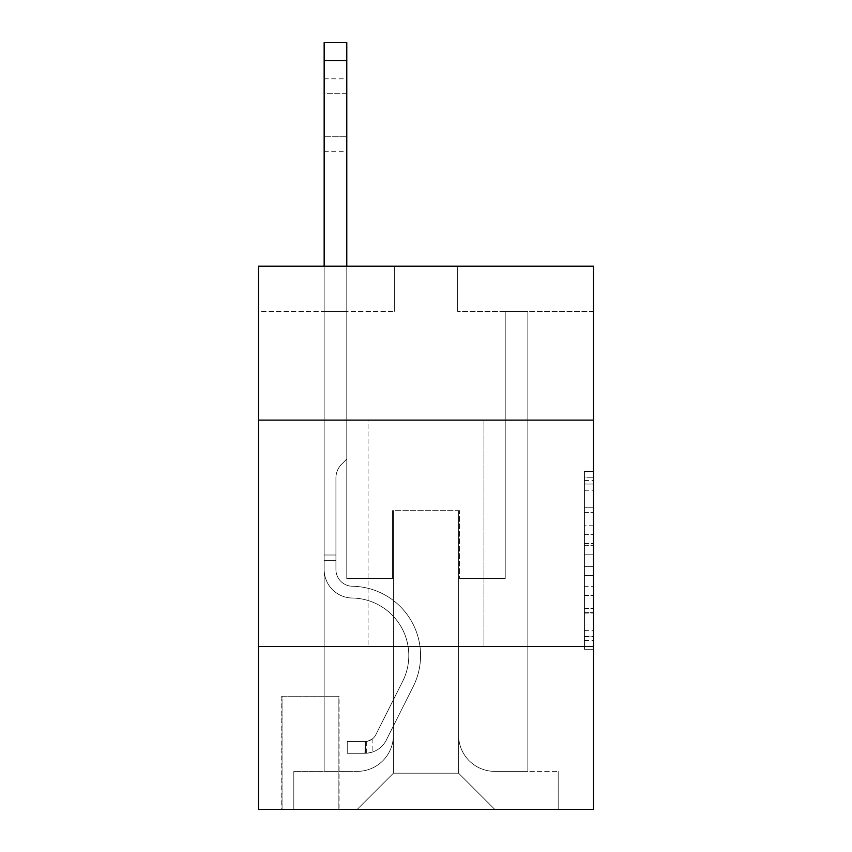 <?xml version="1.0" encoding="UTF-8"?>
<svg xmlns="http://www.w3.org/2000/svg" width="852" height="852" viewBox="0 0 852 852"><rect width="100%" height="100%" fill="white"/><g stroke="black" fill="none" stroke-linecap="round" stroke-linejoin="round"><path stroke-width="0.64" stroke-dasharray="4.26 3.19" d="M584.429 525.78L584.429 554.215L593.482 554.215L593.482 640.416L593.482 480.464L593.482 554.215L584.429 554.215L584.429 477.802L584.429 649.299L584.429 471.571L584.429 636.859L593.482 636.859L584.429 636.859L593.482 636.859L584.429 636.859L584.429 608.424L584.429 649.299L593.482 649.299L593.482 471.571L593.482 636.412L593.482 566.655L584.429 566.655L593.482 566.655L593.482 608.424L593.482 484.021L584.429 484.021L593.482 484.021L593.482 649.299L593.482 480.464L593.482 649.299L584.429 649.299L584.429 471.571L593.482 471.571L593.482 480.464L593.482 471.571L593.482 480.464L593.482 471.571L593.482 477.802L593.482 471.571L584.429 471.571L584.429 484.021L593.482 484.021L584.429 484.021L584.429 525.78L593.482 525.78M483.936 420.111L483.936 646.444L368.064 646.444L483.936 646.444L368.064 646.444L483.936 646.444L483.936 420.111L368.064 420.111L368.064 646.444L368.064 420.111L483.936 420.111M339.085 696.233L281.149 696.233L339.085 696.233L339.085 809.4L281.149 809.4L339.085 809.4M281.149 696.233L281.149 809.4M593.482 543.555L593.482 534.673L593.482 543.555L584.429 543.555L584.429 507.792L584.429 613.089L584.429 586.655L593.482 586.655L584.429 586.655L584.429 649.299L593.482 649.299L584.429 649.299L593.482 649.299L584.429 649.299L584.429 471.571L593.482 471.571L584.429 471.571L593.482 471.571L584.429 471.571L584.429 543.555L593.482 543.555M593.482 646.444L593.482 809.4L258.518 809.4L258.518 646.444L593.482 646.444L593.482 266.207L457.684 266.207L593.482 266.207L593.482 311.481L593.482 266.207L258.518 266.207L394.316 266.207L258.518 266.207L258.518 311.481L394.316 311.481L258.518 311.481L258.518 266.207L258.518 420.111L593.482 420.111L258.518 420.111L258.518 646.444L593.482 646.444L258.518 646.444M324.154 311.481L324.154 771.379L357.201 771.379A36.21 36.21 0 0 0 393.411 735.169L393.411 510.646L393.411 773.19L393.411 510.646L393.411 773.19L393.411 510.646L458.589 510.646L458.589 735.169A36.21 36.21 0 0 0 494.799 771.379L527.846 771.379L527.846 311.481L527.846 771.379L527.846 311.481L527.846 771.379L527.846 311.481L527.846 771.379L527.846 311.481L527.846 771.379L527.846 311.481L527.846 771.379L527.846 311.481L527.846 771.379L527.846 311.481L527.846 771.379L527.846 311.481L527.846 771.379L527.846 311.481L527.846 771.379L527.846 311.481L527.846 771.379L527.846 311.481L527.846 771.379L527.846 311.481L527.846 771.379L527.846 311.481L527.846 771.379L527.846 311.481L527.846 771.379L527.846 311.481L527.846 771.379L527.846 311.481L527.846 771.379L558.177 771.379L494.799 771.379L527.846 771.379L494.799 771.379L527.846 771.379L494.799 771.379L527.846 771.379L494.799 771.379L527.846 771.379L494.799 771.379L527.846 771.379L494.799 771.379L527.846 771.379L494.799 771.379L527.846 771.379L494.799 771.379L527.846 771.379L494.799 771.379L527.846 771.379L494.799 771.379L527.846 771.379L494.799 771.379L527.846 771.379L494.799 771.379L527.846 771.379L494.799 771.379L527.846 771.379L494.799 771.379L527.846 771.379L494.799 771.379L527.846 771.379L527.846 311.481L505.215 311.481L527.846 311.481L505.215 311.481L527.846 311.481L505.215 311.481L527.846 311.481L505.215 311.481L527.846 311.481L505.215 311.481L527.846 311.481L505.215 311.481L527.846 311.481L505.215 311.481L527.846 311.481L505.215 311.481L527.846 311.481L505.215 311.481L527.846 311.481L505.215 311.481L527.846 311.481L505.215 311.481L527.846 311.481L505.215 311.481L527.846 311.481L505.215 311.481L527.846 311.481L505.215 311.481L527.846 311.481L505.215 311.481L527.846 311.481L505.215 311.481L527.846 311.481L505.215 311.481L527.846 311.481L527.846 771.379L494.799 771.379A36.21 36.21 0 0 1 458.589 735.169A36.21 36.21 0 0 0 494.799 771.379A36.21 36.21 0 0 1 458.589 735.169A36.21 36.21 0 0 0 494.799 771.379A36.21 36.21 0 0 1 458.589 735.169A36.21 36.21 0 0 0 494.799 771.379A36.21 36.21 0 0 1 458.589 735.169A36.21 36.21 0 0 0 494.799 771.379A36.21 36.21 0 0 1 458.589 735.169A36.21 36.21 0 0 0 494.799 771.379A36.21 36.21 0 0 1 458.589 735.169A36.21 36.21 0 0 0 494.799 771.379A36.21 36.21 0 0 1 458.589 735.169A36.21 36.21 0 0 0 494.799 771.379A36.21 36.21 0 0 1 458.589 735.169A36.21 36.21 0 0 0 494.799 771.379A36.21 36.21 0 0 1 458.589 735.169A36.21 36.21 0 0 0 494.799 771.379A36.21 36.21 0 0 1 458.589 735.169A36.21 36.21 0 0 0 494.799 771.379A36.21 36.21 0 0 1 458.589 735.169A36.21 36.21 0 0 0 494.799 771.379A36.21 36.21 0 0 1 458.589 735.169A36.21 36.21 0 0 0 494.799 771.379A36.21 36.21 0 0 1 458.589 735.169A36.21 36.21 0 0 0 494.799 771.379A36.21 36.21 0 0 1 458.589 735.169A36.21 36.21 0 0 0 494.799 771.379A36.21 36.21 0 0 1 458.589 735.169A36.21 36.21 0 0 0 494.799 771.379A36.21 36.21 0 0 1 458.589 735.169L458.589 510.646L458.589 773.19L393.411 773.19L458.589 773.19L494.799 809.4L558.177 809.4L357.201 809.4L494.799 809.4L458.589 773.19L494.799 809.4L458.589 773.19L458.589 510.646L458.589 773.19L458.589 510.646L392.506 510.646L392.506 578.54L346.785 578.54L346.785 311.481L324.154 311.481L324.154 771.379L357.201 771.379A36.21 36.21 0 0 0 393.411 735.169L393.411 510.646L392.506 510.646L392.506 578.54L346.785 578.54L346.785 311.481L324.154 311.481L324.154 771.379L357.201 771.379L293.823 771.379L357.201 771.379L324.154 771.379L324.154 311.481L324.154 771.379L324.154 311.481L324.154 771.379L324.154 311.481L324.154 771.379L324.154 311.481L324.154 771.379L324.154 311.481L324.154 771.379L324.154 311.481L324.154 771.379L324.154 311.481L324.154 771.379L324.154 311.481L324.154 771.379L324.154 311.481L324.154 771.379L324.154 311.481L324.154 771.379L324.154 311.481L324.154 771.379L324.154 311.481L324.154 771.379L324.154 311.481L324.154 771.379L324.154 311.481L324.154 771.379L324.154 311.481L346.785 311.481L324.154 311.481L346.785 311.481L324.154 311.481L346.785 311.481L324.154 311.481L346.785 311.481L324.154 311.481L346.785 311.481L324.154 311.481L346.785 311.481L324.154 311.481L346.785 311.481L324.154 311.481L346.785 311.481L324.154 311.481L346.785 311.481L324.154 311.481L346.785 311.481L324.154 311.481L346.785 311.481L324.154 311.481L346.785 311.481L324.154 311.481L346.785 311.481L324.154 311.481L346.785 311.481L324.154 311.481L346.785 311.481L324.154 311.481L346.785 311.481L324.154 311.481L324.154 771.379L324.154 311.481M393.411 735.169L393.411 510.646L392.506 510.646L392.506 578.54L346.785 578.54L346.785 311.481L346.785 578.54L346.785 311.481L346.785 578.54L346.785 311.481L346.785 578.54L346.785 311.481L346.785 578.54L346.785 311.481L346.785 578.54L346.785 311.481L346.785 578.54L346.785 311.481L346.785 578.54L346.785 311.481L346.785 578.54L346.785 311.481L346.785 578.54L346.785 311.481L346.785 578.54L346.785 311.481L346.785 578.54L346.785 311.481L346.785 578.54L346.785 311.481L346.785 578.54L346.785 311.481L346.785 578.54L346.785 311.481L346.785 578.54L346.785 311.481L346.785 578.54L392.506 578.54L346.785 578.54L392.506 578.54L346.785 578.54L392.506 578.54L346.785 578.54L392.506 578.54L346.785 578.54L392.506 578.54L346.785 578.54L392.506 578.54L346.785 578.54L392.506 578.54L346.785 578.54L392.506 578.54L346.785 578.54L392.506 578.54L346.785 578.54L392.506 578.54L346.785 578.54L392.506 578.54L346.785 578.54L392.506 578.54L346.785 578.54L392.506 578.54L346.785 578.54L392.506 578.54L346.785 578.54L392.506 578.54L346.785 578.54L392.506 578.54L392.506 510.646L392.506 578.54L392.506 510.646L392.506 578.54L392.506 510.646L392.506 578.54L392.506 510.646L392.506 578.54L392.506 510.646L392.506 578.54L392.506 510.646L392.506 578.54L392.506 510.646L392.506 578.54L392.506 510.646L392.506 578.54L392.506 510.646L392.506 578.54L392.506 510.646L392.506 578.54L392.506 510.646L392.506 578.54L392.506 510.646L392.506 578.54L392.506 510.646L392.506 578.54L392.506 510.646L392.506 578.54L392.506 510.646L392.506 578.54L392.506 510.646L393.411 510.646L392.506 510.646L393.411 510.646L392.506 510.646L393.411 510.646L392.506 510.646L393.411 510.646L392.506 510.646L393.411 510.646L392.506 510.646L393.411 510.646L392.506 510.646L393.411 510.646L392.506 510.646L393.411 510.646L392.506 510.646L393.411 510.646L392.506 510.646L393.411 510.646L392.506 510.646L393.411 510.646L392.506 510.646L393.411 510.646L392.506 510.646L393.411 510.646L392.506 510.646L393.411 510.646L392.506 510.646L393.411 510.646L392.506 510.646L393.411 510.646L393.411 735.169A36.21 36.21 0 0 1 357.201 771.379A36.21 36.21 0 0 0 393.411 735.169A36.21 36.21 0 0 1 357.201 771.379A36.21 36.21 0 0 0 393.411 735.169A36.21 36.21 0 0 1 357.201 771.379A36.21 36.21 0 0 0 393.411 735.169A36.21 36.21 0 0 1 357.201 771.379A36.21 36.21 0 0 0 393.411 735.169A36.21 36.21 0 0 1 357.201 771.379A36.21 36.21 0 0 0 393.411 735.169A36.21 36.21 0 0 1 357.201 771.379A36.21 36.21 0 0 0 393.411 735.169A36.21 36.21 0 0 1 357.201 771.379A36.21 36.21 0 0 0 393.411 735.169A36.21 36.21 0 0 1 357.201 771.379A36.21 36.21 0 0 0 393.411 735.169A36.21 36.21 0 0 1 357.201 771.379A36.21 36.21 0 0 0 393.411 735.169A36.21 36.21 0 0 1 357.201 771.379A36.21 36.21 0 0 0 393.411 735.169A36.21 36.21 0 0 1 357.201 771.379A36.21 36.21 0 0 0 393.411 735.169A36.21 36.21 0 0 1 357.201 771.379A36.21 36.21 0 0 0 393.411 735.169A36.21 36.21 0 0 1 357.201 771.379A36.21 36.21 0 0 0 393.411 735.169A36.21 36.21 0 0 1 357.201 771.379A36.21 36.21 0 0 0 393.411 735.169A36.21 36.21 0 0 1 357.201 771.379A36.21 36.21 0 0 0 393.411 735.169M593.482 311.481L457.684 311.481L593.482 311.481M282.055 809.4L338.18 809.4L282.055 809.4L282.055 696.233L338.18 696.233L338.18 809.4L338.18 696.233L282.055 696.233L282.055 809.4M293.823 809.4L357.201 809.4L393.411 773.19L357.201 809.4L393.411 773.19L357.201 809.4L293.823 809.4L293.823 771.379L293.823 809.4M459.494 510.646L458.589 510.646L459.494 510.646L458.589 510.646L459.494 510.646L458.589 510.646L459.494 510.646L458.589 510.646L459.494 510.646L458.589 510.646L459.494 510.646L458.589 510.646L459.494 510.646L458.589 510.646L459.494 510.646L458.589 510.646L459.494 510.646L458.589 510.646L459.494 510.646L458.589 510.646L459.494 510.646L458.589 510.646L459.494 510.646L458.589 510.646L459.494 510.646L458.589 510.646L459.494 510.646L458.589 510.646L459.494 510.646L458.589 510.646L459.494 510.646L458.589 510.646L459.494 510.646L458.589 510.646L459.494 510.646L459.494 578.54L459.494 510.646M457.684 311.481L457.684 266.207L457.684 311.481M394.316 311.481L394.316 266.207L394.316 311.481M558.177 771.379L558.177 809.4L558.177 771.379M505.215 311.481L505.215 578.54L459.494 578.54L505.215 578.54L459.494 578.54L505.215 578.54L459.494 578.54L505.215 578.54L459.494 578.54L505.215 578.54L459.494 578.54L505.215 578.54L459.494 578.54L505.215 578.54L459.494 578.54L505.215 578.54L459.494 578.54L505.215 578.54L459.494 578.54L505.215 578.54L459.494 578.54L505.215 578.54L459.494 578.54L505.215 578.54L459.494 578.54L505.215 578.54L459.494 578.54L505.215 578.54L459.494 578.54L505.215 578.54L459.494 578.54L505.215 578.54L459.494 578.54L505.215 578.54L459.494 578.54L505.215 578.54L505.215 311.481M593.482 420.111L258.518 420.111M584.429 554.215L593.482 554.215L584.429 554.215M584.429 477.802L584.429 471.571L584.429 477.802L593.482 477.802L584.429 477.802M584.429 612.641L584.429 575.547L584.429 612.641L593.482 612.641L584.429 612.641M584.429 575.547L584.429 566.655L593.482 566.655L584.429 566.655L584.429 575.547L593.482 575.547L584.429 575.547M584.429 507.792L584.429 484.021L584.429 507.792L593.482 507.792L584.429 507.792M584.429 471.571L593.482 471.571L584.429 471.571L584.429 480.464L584.429 471.571L593.482 471.571M584.429 649.299L593.482 649.299L584.429 649.299L584.429 640.416L584.429 649.299M324.154 266.207L324.154 569.519A28.521 28.521 0 0 0 352.217 598.029A28.521 28.521 0 0 1 324.154 569.519A28.521 28.521 0 0 0 352.217 598.029A28.521 28.521 0 0 1 324.154 569.519A28.521 28.521 0 0 0 352.217 598.029A28.521 28.521 0 0 1 324.154 569.519A28.521 28.521 0 0 0 352.217 598.029A28.521 28.521 0 0 1 324.154 569.519A28.521 28.521 0 0 0 352.217 598.029A28.521 28.521 0 0 1 324.154 569.519A28.521 28.521 0 0 0 352.217 598.029A28.521 28.521 0 0 1 324.154 569.519A28.521 28.521 0 0 0 352.217 598.029A28.521 28.521 0 0 1 324.154 569.519A28.521 28.521 0 0 0 352.217 598.029A28.521 28.521 0 0 1 324.154 569.519A28.521 28.521 0 0 0 352.217 598.029A28.521 28.521 0 0 1 324.154 569.519A28.521 28.521 0 0 0 352.217 598.029A28.521 28.521 0 0 1 324.154 569.519A28.521 28.521 0 0 0 352.217 598.029A28.521 28.521 0 0 1 324.154 569.519A28.521 28.521 0 0 0 352.217 598.029A28.521 28.521 0 0 1 324.154 569.519A28.521 28.521 0 0 0 352.217 598.029A28.521 28.521 0 0 1 324.154 569.519A28.521 28.521 0 0 0 352.217 598.029A28.521 28.521 0 0 1 324.154 569.519A28.521 28.521 0 0 0 352.217 598.029A28.521 28.521 0 0 1 324.154 569.519A28.521 28.521 0 0 0 352.217 598.029A28.521 28.521 0 0 1 324.154 569.519A28.521 28.521 0 0 0 352.217 598.029A28.521 28.521 0 0 1 324.154 569.519A28.521 28.521 0 0 0 352.217 598.029A57.489 57.489 0 0 1 402.676 681.323A57.489 57.489 0 0 0 352.217 598.029A57.489 57.489 0 0 1 402.676 681.323A57.489 57.489 0 0 0 352.217 598.029A57.489 57.489 0 0 1 402.676 681.323A57.489 57.489 0 0 0 352.217 598.029A57.489 57.489 0 0 1 402.676 681.323A57.489 57.489 0 0 0 352.217 598.029A57.489 57.489 0 0 1 402.676 681.323A57.489 57.489 0 0 0 352.217 598.029A57.489 57.489 0 0 1 402.676 681.323A57.489 57.489 0 0 0 352.217 598.029A57.489 57.489 0 0 1 402.676 681.323A57.489 57.489 0 0 0 352.217 598.029A57.489 57.489 0 0 1 402.676 681.323A57.489 57.489 0 0 0 352.217 598.029A57.489 57.489 0 0 1 402.676 681.323A57.489 57.489 0 0 0 352.217 598.029A57.489 57.489 0 0 1 402.676 681.323A57.489 57.489 0 0 0 352.217 598.029A57.489 57.489 0 0 1 402.676 681.323A57.489 57.489 0 0 0 352.217 598.029A57.489 57.489 0 0 1 402.676 681.323A57.489 57.489 0 0 0 352.217 598.029A57.489 57.489 0 0 1 402.676 681.323A57.489 57.489 0 0 0 352.217 598.029A57.489 57.489 0 0 1 402.676 681.323A57.489 57.489 0 0 0 352.217 598.029A57.489 57.489 0 0 1 402.676 681.323A57.489 57.489 0 0 0 352.217 598.029A57.489 57.489 0 0 1 402.676 681.323A57.489 57.489 0 0 0 352.217 598.029A57.489 57.489 0 0 1 402.676 681.323A57.489 57.489 0 0 0 352.217 598.029A57.489 57.489 0 0 1 402.676 681.323L375.807 734.765L402.676 681.323A57.489 57.489 0 0 0 352.217 598.029A57.489 57.489 0 0 1 402.676 681.323L375.807 734.765L402.676 681.323A57.489 57.489 0 0 0 352.217 598.029A57.489 57.489 0 0 1 402.676 681.323L375.807 734.765L402.676 681.323A57.489 57.489 0 0 0 352.217 598.029A57.489 57.489 0 0 1 402.676 681.323L375.807 734.765L402.676 681.323A57.489 57.489 0 0 0 352.217 598.029A57.489 57.489 0 0 1 402.676 681.323L375.807 734.765L402.676 681.323A57.489 57.489 0 0 0 352.217 598.029A57.489 57.489 0 0 1 402.676 681.323L375.807 734.765L402.676 681.323A57.489 57.489 0 0 0 352.217 598.029A57.489 57.489 0 0 1 402.676 681.323L375.807 734.765L402.676 681.323A57.489 57.489 0 0 0 352.217 598.029A57.489 57.489 0 0 1 402.676 681.323L375.807 734.765L402.676 681.323A57.489 57.489 0 0 0 352.217 598.029A57.489 57.489 0 0 1 402.676 681.323L375.807 734.765L402.676 681.323A57.489 57.489 0 0 0 352.217 598.029A57.489 57.489 0 0 1 402.676 681.323L375.807 734.765L402.676 681.323A57.489 57.489 0 0 0 352.217 598.029A57.489 57.489 0 0 1 402.676 681.323L375.807 734.765A12.226 12.226 0 0 1 372.132 739.121C365.274 742.273 365.274 742.273 372.132 739.121C365.274 742.273 365.274 742.273 372.132 739.121A12.226 12.226 0 0 0 375.807 734.765L402.676 681.323A57.489 57.489 0 0 0 352.217 598.029A57.489 57.489 0 0 1 402.676 681.323L375.807 734.765A12.226 12.226 0 0 1 365.348 741.496A12.226 12.226 0 0 0 375.807 734.765A12.226 12.226 0 0 1 372.132 739.121C365.274 742.273 365.274 742.273 372.132 739.121C365.274 742.273 365.274 742.273 372.132 739.121A12.226 12.226 0 0 0 375.807 734.765L402.676 681.323L375.807 734.765A12.226 12.226 0 0 1 365.348 741.496A12.226 12.226 0 0 0 375.807 734.765A12.226 12.226 0 0 1 372.132 739.121C365.274 742.273 365.274 742.273 372.132 739.121C365.274 742.273 365.274 742.273 372.132 739.121A12.226 12.226 0 0 0 375.807 734.765L402.676 681.323L375.807 734.765A12.226 12.226 0 0 1 365.348 741.496A12.226 12.226 0 0 0 375.807 734.765A12.226 12.226 0 0 1 372.132 739.121C365.274 742.273 365.274 742.273 372.132 739.121C365.274 742.273 365.274 742.273 372.132 739.121A12.226 12.226 0 0 0 375.807 734.765L402.676 681.323L375.807 734.765A12.226 12.226 0 0 1 365.348 741.496A12.226 12.226 0 0 0 375.807 734.765A12.226 12.226 0 0 1 372.132 739.121C365.274 742.273 365.274 742.273 372.132 739.121C365.274 742.273 365.274 742.273 372.132 739.121A12.226 12.226 0 0 0 375.807 734.765L402.676 681.323L375.807 734.765A12.226 12.226 0 0 1 365.348 741.496A12.226 12.226 0 0 0 375.807 734.765A12.226 12.226 0 0 1 372.132 739.121C365.274 742.273 365.274 742.273 372.132 739.121C365.274 742.273 365.274 742.273 372.132 739.121A12.226 12.226 0 0 0 375.807 734.765L402.676 681.323L375.807 734.765A12.226 12.226 0 0 1 365.348 741.496A12.226 12.226 0 0 0 375.807 734.765A12.226 12.226 0 0 1 372.132 739.121C365.274 742.273 365.274 742.273 372.132 739.121C365.274 742.273 365.274 742.273 372.132 739.121A12.226 12.226 0 0 0 375.807 734.765L402.676 681.323L375.807 734.765A12.226 12.226 0 0 1 365.348 741.496A12.226 12.226 0 0 0 375.807 734.765A12.226 12.226 0 0 1 372.132 739.121C365.274 742.273 365.274 742.273 372.132 739.121C365.274 742.273 365.274 742.273 372.132 739.121A12.226 12.226 0 0 0 375.807 734.765L402.676 681.323L375.807 734.765A12.226 12.226 0 0 1 365.348 741.496A12.226 12.226 0 0 0 375.807 734.765A12.226 12.226 0 0 1 372.132 739.121C365.274 742.273 365.274 742.273 372.132 739.121C365.274 742.273 365.274 742.273 372.132 739.121A12.226 12.226 0 0 0 375.807 734.765L402.676 681.323L375.807 734.765A12.226 12.226 0 0 1 365.348 741.496A12.226 12.226 0 0 0 375.807 734.765A12.226 12.226 0 0 1 372.132 739.121C365.274 742.273 365.274 742.273 372.132 739.121C365.274 742.273 365.274 742.273 372.132 739.121A12.226 12.226 0 0 0 375.807 734.765L402.676 681.323L375.807 734.765A12.226 12.226 0 0 1 365.348 741.496A12.226 12.226 0 0 0 375.807 734.765A12.226 12.226 0 0 1 372.132 739.121C365.274 742.273 365.274 742.273 372.132 739.121C365.274 742.273 365.274 742.273 372.132 739.121A12.226 12.226 0 0 0 375.807 734.765L402.676 681.323L375.807 734.765A12.226 12.226 0 0 1 365.348 741.496A12.226 12.226 0 0 0 375.807 734.765A12.226 12.226 0 0 1 372.132 739.121C365.274 742.273 365.274 742.273 372.132 739.121C365.274 742.273 365.274 742.273 372.132 739.121A12.226 12.226 0 0 0 375.807 734.765L402.676 681.323L375.807 734.765A12.226 12.226 0 0 1 365.348 741.496A12.226 12.226 0 0 0 375.807 734.765A12.226 12.226 0 0 1 372.132 739.121C365.274 742.273 365.274 742.273 372.132 739.121C365.274 742.273 365.274 742.273 372.132 739.121A12.226 12.226 0 0 0 375.807 734.765L402.676 681.323L375.807 734.765A12.226 12.226 0 0 1 365.348 741.496A12.226 12.226 0 0 0 375.807 734.765A12.226 12.226 0 0 1 372.132 739.121C365.274 742.273 365.274 742.273 372.132 739.121C365.274 742.273 365.274 742.273 372.132 739.121A12.226 12.226 0 0 0 375.807 734.765L402.676 681.323L375.807 734.765A12.226 12.226 0 0 1 365.348 741.496A12.226 12.226 0 0 0 375.807 734.765A12.226 12.226 0 0 1 372.132 739.121C365.274 742.273 365.274 742.273 372.132 739.121C365.274 742.273 365.274 742.273 372.132 739.121A12.226 12.226 0 0 0 375.807 734.765L402.676 681.323L375.807 734.765A12.226 12.226 0 0 1 365.348 741.496A12.226 12.226 0 0 0 375.807 734.765A12.226 12.226 0 0 1 372.132 739.121C365.274 742.273 365.274 742.273 372.132 739.121C365.274 742.273 365.274 742.273 372.132 739.121A12.226 12.226 0 0 0 375.807 734.765L402.676 681.323L375.807 734.765A12.226 12.226 0 0 1 365.348 741.496A12.226 12.226 0 0 0 375.807 734.765A12.226 12.226 0 0 1 372.132 739.121A12.226 12.226 0 0 0 375.807 734.765A12.226 12.226 0 0 1 365.348 741.496L347.233 741.506L347.233 753.274L347.233 741.506L365.348 741.496L364.89 753.274L347.233 753.274L365.348 753.264L365.348 741.496L347.233 741.506L347.233 753.274L347.233 741.506L365.348 741.496L364.89 753.274L347.233 753.274L365.348 753.264L365.348 741.496L347.233 741.506L347.233 753.274L347.233 741.506L365.348 741.496L364.89 753.274L347.233 753.274L365.348 753.264L365.348 741.496L347.233 741.506L347.233 753.274L347.233 741.506L365.348 741.496L364.89 753.274L347.233 753.274L365.348 753.264L365.348 741.496L347.233 741.506L347.233 753.274L347.233 741.506L365.348 741.496L364.89 753.274L347.233 753.274L365.348 753.264L365.348 741.496L347.233 741.506L347.233 753.274L347.233 741.506L365.348 741.496L364.89 753.274L347.233 753.274L365.348 753.264L365.348 741.496L347.233 741.506L347.233 753.274L347.233 741.506L365.348 741.496L364.89 753.274L347.233 753.274L365.348 753.264L365.348 741.496L347.233 741.506L347.233 753.274L347.233 741.506L365.348 741.496L364.89 753.274L347.233 753.274L365.348 753.264L365.348 741.496L347.233 741.506L347.233 753.274L347.233 741.506L365.348 741.496L364.89 753.274L347.233 753.274L365.348 753.264L365.348 741.496L347.233 741.506L347.233 753.274L347.233 741.506L365.348 741.496L364.89 753.274L347.233 753.274L365.348 753.264L365.348 741.496L347.233 741.506L347.233 753.274L347.233 741.506L365.348 741.496L364.89 753.274L347.233 753.274L365.348 753.264L365.348 741.496L347.233 741.506L347.233 753.274L347.233 741.506L365.348 741.496L364.89 753.274L347.233 753.274L365.348 753.264L365.348 741.496L347.233 741.506L347.233 753.274L347.233 741.506L365.348 741.496L364.89 753.274L347.233 753.274L365.348 753.264L365.348 741.496L347.233 741.506L347.233 753.274L347.233 741.506L365.348 741.496L364.89 753.274L347.233 753.274L365.348 753.264L365.348 741.496L347.233 741.506L347.233 753.274L347.233 741.506L365.348 741.496L364.89 753.274L347.233 753.274L365.348 753.264L365.348 741.496L347.233 741.506L347.233 753.274L347.233 741.506L365.348 741.496L364.89 753.274L347.233 753.274L365.348 753.264L365.348 741.496L347.233 741.506L365.348 741.496L365.348 753.264L365.348 741.496A12.226 12.226 0 0 0 375.807 734.765L402.676 681.323A57.489 57.489 0 0 0 352.217 598.029A28.521 28.521 0 0 1 324.154 569.519L324.154 42.6L324.154 569.519A28.521 28.521 0 0 0 352.217 598.029A28.521 28.521 0 0 1 324.154 569.519L324.154 60.705L324.154 569.519A28.521 28.521 0 0 0 352.217 598.029A28.521 28.521 0 0 1 324.154 569.519L324.154 60.705L324.154 569.519A28.521 28.521 0 0 0 352.217 598.029A28.521 28.521 0 0 1 324.154 569.519L324.154 60.705L324.154 569.519A28.521 28.521 0 0 0 352.217 598.029A57.489 57.489 0 0 1 402.676 681.323A57.489 57.489 0 0 0 352.217 598.029A28.521 28.521 0 0 1 324.154 569.519L324.154 60.705L324.154 569.519A28.521 28.521 0 0 0 352.217 598.029A28.521 28.521 0 0 1 324.154 569.519L324.154 60.705L324.154 569.519A28.521 28.521 0 0 0 352.217 598.029A28.521 28.521 0 0 1 324.154 569.519L324.154 60.705L324.154 569.519A28.521 28.521 0 0 0 352.217 598.029A57.489 57.489 0 0 1 402.676 681.323A57.489 57.489 0 0 0 352.217 598.029A28.521 28.521 0 0 1 324.154 569.519L324.154 60.705L324.154 569.519A28.521 28.521 0 0 0 352.217 598.029A28.521 28.521 0 0 1 324.154 569.519L324.154 60.705L324.154 569.519A28.521 28.521 0 0 0 352.217 598.029A28.521 28.521 0 0 1 324.154 569.519L324.154 60.705L324.154 569.519A28.521 28.521 0 0 0 352.217 598.029A57.489 57.489 0 0 1 402.676 681.323A57.489 57.489 0 0 0 352.217 598.029A28.521 28.521 0 0 1 324.154 569.519L324.154 60.705L324.154 569.519A28.521 28.521 0 0 0 352.217 598.029A28.521 28.521 0 0 1 324.154 569.519L324.154 60.705L324.154 569.519A28.521 28.521 0 0 0 352.217 598.029A28.521 28.521 0 0 1 324.154 569.519L324.154 60.705L324.154 569.519A28.521 28.521 0 0 0 352.217 598.029A57.489 57.489 0 0 1 402.676 681.323L375.807 734.765L402.676 681.323A57.489 57.489 0 0 0 352.217 598.029A28.521 28.521 0 0 1 324.154 569.519L324.154 60.705L324.154 569.519A28.521 28.521 0 0 0 352.217 598.029A28.521 28.521 0 0 1 324.154 569.519L324.154 60.705L324.154 569.519A28.521 28.521 0 0 0 352.217 598.029A28.521 28.521 0 0 1 324.154 569.519L324.154 60.705L324.154 569.519A28.521 28.521 0 0 0 352.217 598.029A57.489 57.489 0 0 1 402.676 681.323A57.489 57.489 0 0 0 352.217 598.029A28.521 28.521 0 0 1 324.154 569.519L324.154 42.6L346.785 42.6L346.785 459.047L341.684 464.148A19.671 19.671 0 0 0 335.922 478.057A19.671 19.671 0 0 1 341.684 464.148L346.785 459.047L346.785 42.6L324.154 42.6L346.785 42.6L346.785 459.047L341.684 464.148A19.671 19.671 0 0 0 335.922 478.057A19.671 19.671 0 0 1 341.684 464.148L346.785 459.047L346.785 42.6L324.154 42.6L346.785 42.6L346.785 459.047L341.684 464.148A19.671 19.671 0 0 0 335.922 478.057A19.671 19.671 0 0 1 341.684 464.148L346.785 459.047L346.785 42.6L324.154 42.6L346.785 42.6L346.785 459.047L341.684 464.148A19.671 19.671 0 0 0 335.922 478.057A19.671 19.671 0 0 1 341.684 464.148L346.785 459.047L346.785 42.6L324.154 42.6L346.785 42.6L346.785 459.047L341.684 464.148A19.671 19.671 0 0 0 335.922 478.057A19.671 19.671 0 0 1 341.684 464.148L346.785 459.047L346.785 42.6L324.154 42.6L346.785 42.6L346.785 459.047L341.684 464.148A19.671 19.671 0 0 0 335.922 478.057A19.671 19.671 0 0 1 341.684 464.148L346.785 459.047L346.785 42.6L324.154 42.6L346.785 42.6L346.785 459.047L341.684 464.148A19.671 19.671 0 0 0 335.922 478.057A19.671 19.671 0 0 1 341.684 464.148L346.785 459.047L346.785 42.6L324.154 42.6L346.785 42.6L346.785 459.047L341.684 464.148A19.671 19.671 0 0 0 335.922 478.057A19.671 19.671 0 0 1 341.684 464.148L346.785 459.047L346.785 42.6L324.154 42.6L346.785 42.6L346.785 459.047L341.684 464.148A19.671 19.671 0 0 0 335.922 478.057A19.671 19.671 0 0 1 341.684 464.148L346.785 459.047L346.785 42.6L324.154 42.6L346.785 42.6L346.785 459.047L341.684 464.148A19.671 19.671 0 0 0 335.922 478.057A19.671 19.671 0 0 1 341.684 464.148L346.785 459.047L346.785 42.6L324.154 42.6L346.785 42.6L346.785 459.047L341.684 464.148A19.671 19.671 0 0 0 335.922 478.057A19.671 19.671 0 0 1 341.684 464.148L346.785 459.047L346.785 42.6L324.154 42.6L346.785 42.6L346.785 459.047L341.684 464.148A19.671 19.671 0 0 0 335.922 478.057A19.671 19.671 0 0 1 341.684 464.148L346.785 459.047L346.785 42.6L324.154 42.6L346.785 42.6L346.785 459.047L341.684 464.148A19.671 19.671 0 0 0 335.922 478.057A19.671 19.671 0 0 1 341.684 464.148L346.785 459.047L346.785 42.6L324.154 42.6L346.785 42.6L346.785 459.047L341.684 464.148A19.671 19.671 0 0 0 335.922 478.057A19.671 19.671 0 0 1 341.684 464.148L346.785 459.047L346.785 42.6L324.154 42.6L346.785 42.6L346.785 459.047L341.684 464.148A19.671 19.671 0 0 0 335.922 478.057A19.671 19.671 0 0 1 341.684 464.148L346.785 459.047L346.785 42.6L324.154 42.6L346.785 42.6L346.785 459.047L341.684 464.148A19.671 19.671 0 0 0 335.922 478.057A19.671 19.671 0 0 1 341.684 464.148L346.785 459.047L346.785 42.6L324.154 42.6L346.785 42.6L346.785 459.047L341.684 464.148A19.671 19.671 0 0 0 335.922 478.057A19.671 19.671 0 0 1 341.684 464.148L346.785 459.047L346.785 266.207M335.922 555.003L335.922 569.519A16.752 16.752 0 0 0 352.408 586.261A16.752 16.752 0 0 1 335.922 569.519A16.752 16.752 0 0 0 352.408 586.261A16.752 16.752 0 0 1 335.922 569.519A16.752 16.752 0 0 0 352.408 586.261A16.752 16.752 0 0 1 335.922 569.519A16.752 16.752 0 0 0 352.408 586.261A16.752 16.752 0 0 1 335.922 569.519A16.752 16.752 0 0 0 352.408 586.261A16.752 16.752 0 0 1 335.922 569.519A16.752 16.752 0 0 0 352.408 586.261A16.752 16.752 0 0 1 335.922 569.519A16.752 16.752 0 0 0 352.408 586.261A16.752 16.752 0 0 1 335.922 569.519A16.752 16.752 0 0 0 352.408 586.261A16.752 16.752 0 0 1 335.922 569.519A16.752 16.752 0 0 0 352.408 586.261A16.752 16.752 0 0 1 335.922 569.519A16.752 16.752 0 0 0 352.408 586.261A16.752 16.752 0 0 1 335.922 569.519A16.752 16.752 0 0 0 352.408 586.261A16.752 16.752 0 0 1 335.922 569.519A16.752 16.752 0 0 0 352.408 586.261A16.752 16.752 0 0 1 335.922 569.519A16.752 16.752 0 0 0 352.408 586.261A16.752 16.752 0 0 1 335.922 569.519A16.752 16.752 0 0 0 352.408 586.261A16.752 16.752 0 0 1 335.922 569.519A16.752 16.752 0 0 0 352.408 586.261A16.752 16.752 0 0 1 335.922 569.519A16.752 16.752 0 0 0 352.408 586.261A69.257 69.257 0 0 1 413.188 686.616A69.257 69.257 0 0 0 352.408 586.261A69.257 69.257 0 0 1 413.188 686.616A69.257 69.257 0 0 0 352.408 586.261A16.752 16.752 0 0 1 335.922 569.519A16.752 16.752 0 0 0 352.408 586.261A69.257 69.257 0 0 1 413.188 686.616A69.257 69.257 0 0 0 352.408 586.261A16.752 16.752 0 0 1 335.922 569.519A16.752 16.752 0 0 0 352.408 586.261A69.257 69.257 0 0 1 413.188 686.616A69.257 69.257 0 0 0 352.408 586.261A69.257 69.257 0 0 1 413.188 686.616A69.257 69.257 0 0 0 352.408 586.261A69.257 69.257 0 0 1 413.188 686.616A69.257 69.257 0 0 0 352.408 586.261A69.257 69.257 0 0 1 413.188 686.616A69.257 69.257 0 0 0 352.408 586.261A69.257 69.257 0 0 1 413.188 686.616A69.257 69.257 0 0 0 352.408 586.261A69.257 69.257 0 0 1 413.188 686.616A69.257 69.257 0 0 0 352.408 586.261A69.257 69.257 0 0 1 413.188 686.616A69.257 69.257 0 0 0 352.408 586.261A69.257 69.257 0 0 1 413.188 686.616A69.257 69.257 0 0 0 352.408 586.261A69.257 69.257 0 0 1 413.188 686.616A69.257 69.257 0 0 0 352.408 586.261A69.257 69.257 0 0 1 413.188 686.616A69.257 69.257 0 0 0 352.408 586.261A69.257 69.257 0 0 1 413.188 686.616A69.257 69.257 0 0 0 352.408 586.261A69.257 69.257 0 0 1 413.188 686.616A69.257 69.257 0 0 0 352.408 586.261A69.257 69.257 0 0 1 413.188 686.616A69.257 69.257 0 0 0 352.408 586.261A69.257 69.257 0 0 1 413.188 686.616A69.257 69.257 0 0 0 352.408 586.261A69.257 69.257 0 0 1 413.188 686.616L386.329 740.058L413.188 686.616A69.257 69.257 0 0 0 352.408 586.261A69.257 69.257 0 0 1 413.188 686.616L386.329 740.058L413.188 686.616A69.257 69.257 0 0 0 352.408 586.261A69.257 69.257 0 0 1 413.188 686.616L386.329 740.058L413.188 686.616A69.257 69.257 0 0 0 352.408 586.261A69.257 69.257 0 0 1 413.188 686.616L386.329 740.058L413.188 686.616A69.257 69.257 0 0 0 352.408 586.261A69.257 69.257 0 0 1 413.188 686.616L386.329 740.058L413.188 686.616A69.257 69.257 0 0 0 352.408 586.261A69.257 69.257 0 0 1 413.188 686.616L386.329 740.058L413.188 686.616A69.257 69.257 0 0 0 352.408 586.261A69.257 69.257 0 0 1 413.188 686.616L386.329 740.058L413.188 686.616A69.257 69.257 0 0 0 352.408 586.261A69.257 69.257 0 0 1 413.188 686.616L386.329 740.058L413.188 686.616A69.257 69.257 0 0 0 352.408 586.261A69.257 69.257 0 0 1 413.188 686.616L386.329 740.058L413.188 686.616A69.257 69.257 0 0 0 352.408 586.261A69.257 69.257 0 0 1 413.188 686.616L386.329 740.058L413.188 686.616A69.257 69.257 0 0 0 352.408 586.261A69.257 69.257 0 0 1 413.188 686.616L386.329 740.058A23.994 23.994 0 0 1 372.132 752.156C365.157 753.637 365.157 753.637 372.132 752.156C365.157 753.637 365.157 753.637 372.132 752.156A23.994 23.994 0 0 0 386.329 740.058L413.188 686.616A69.257 69.257 0 0 0 352.408 586.261A69.257 69.257 0 0 1 413.188 686.616L386.329 740.058A23.994 23.994 0 0 1 365.348 753.264A23.994 23.994 0 0 0 386.329 740.058A23.994 23.994 0 0 1 372.132 752.156C365.157 753.637 365.157 753.637 372.132 752.156C365.157 753.637 365.157 753.637 372.132 752.156A23.994 23.994 0 0 0 386.329 740.058L413.188 686.616L386.329 740.058A23.994 23.994 0 0 1 365.348 753.264A23.994 23.994 0 0 0 386.329 740.058A23.994 23.994 0 0 1 372.132 752.156C365.157 753.637 365.157 753.637 372.132 752.156C365.157 753.637 365.157 753.637 372.132 752.156A23.994 23.994 0 0 0 386.329 740.058L413.188 686.616L386.329 740.058A23.994 23.994 0 0 1 365.348 753.264A23.994 23.994 0 0 0 386.329 740.058A23.994 23.994 0 0 1 372.132 752.156C365.157 753.637 365.157 753.637 372.132 752.156C365.157 753.637 365.157 753.637 372.132 752.156A23.994 23.994 0 0 0 386.329 740.058L413.188 686.616A69.257 69.257 0 0 0 352.408 586.261A69.257 69.257 0 0 1 413.188 686.616L386.329 740.058A23.994 23.994 0 0 1 365.348 753.264A23.994 23.994 0 0 0 386.329 740.058A23.994 23.994 0 0 1 372.132 752.156C365.157 753.637 365.157 753.637 372.132 752.156C365.157 753.637 365.157 753.637 372.132 752.156A23.994 23.994 0 0 0 386.329 740.058L413.188 686.616L386.329 740.058A23.994 23.994 0 0 1 365.348 753.264A23.994 23.994 0 0 0 386.329 740.058A23.994 23.994 0 0 1 372.132 752.156C365.157 753.637 365.157 753.637 372.132 752.156C365.157 753.637 365.157 753.637 372.132 752.156A23.994 23.994 0 0 0 386.329 740.058L413.188 686.616L386.329 740.058A23.994 23.994 0 0 1 365.348 753.264A23.994 23.994 0 0 0 386.329 740.058A23.994 23.994 0 0 1 372.132 752.156C365.157 753.637 365.157 753.637 372.132 752.156C365.157 753.637 365.157 753.637 372.132 752.156A23.994 23.994 0 0 0 386.329 740.058L413.188 686.616L386.329 740.058A23.994 23.994 0 0 1 365.348 753.264A23.994 23.994 0 0 0 386.329 740.058A23.994 23.994 0 0 1 372.132 752.156C365.157 753.637 365.157 753.637 372.132 752.156C365.157 753.637 365.157 753.637 372.132 752.156A23.994 23.994 0 0 0 386.329 740.058L413.188 686.616L386.329 740.058A23.994 23.994 0 0 1 365.348 753.264A23.994 23.994 0 0 0 386.329 740.058A23.994 23.994 0 0 1 372.132 752.156C365.157 753.637 365.157 753.637 372.132 752.156C365.157 753.637 365.157 753.637 372.132 752.156A23.994 23.994 0 0 0 386.329 740.058L413.188 686.616L386.329 740.058A23.994 23.994 0 0 1 365.348 753.264A23.994 23.994 0 0 0 386.329 740.058A23.994 23.994 0 0 1 372.132 752.156C365.157 753.637 365.157 753.637 372.132 752.156C365.157 753.637 365.157 753.637 372.132 752.156A23.994 23.994 0 0 0 386.329 740.058L413.188 686.616L386.329 740.058A23.994 23.994 0 0 1 365.348 753.264A23.994 23.994 0 0 0 386.329 740.058A23.994 23.994 0 0 1 372.132 752.156C365.157 753.637 365.157 753.637 372.132 752.156C365.157 753.637 365.157 753.637 372.132 752.156A23.994 23.994 0 0 0 386.329 740.058L413.188 686.616L386.329 740.058A23.994 23.994 0 0 1 365.348 753.264A23.994 23.994 0 0 0 386.329 740.058A23.994 23.994 0 0 1 372.132 752.156C365.157 753.637 365.157 753.637 372.132 752.156C365.157 753.637 365.157 753.637 372.132 752.156A23.994 23.994 0 0 0 386.329 740.058L413.188 686.616L386.329 740.058A23.994 23.994 0 0 1 365.348 753.264A23.994 23.994 0 0 0 386.329 740.058A23.994 23.994 0 0 1 372.132 752.156C365.157 753.637 365.157 753.637 372.132 752.156C365.157 753.637 365.157 753.637 372.132 752.156A23.994 23.994 0 0 0 386.329 740.058L413.188 686.616L386.329 740.058A23.994 23.994 0 0 1 365.348 753.264A23.994 23.994 0 0 0 386.329 740.058A23.994 23.994 0 0 1 372.132 752.156C365.157 753.637 365.157 753.637 372.132 752.156C365.157 753.637 365.157 753.637 372.132 752.156A23.994 23.994 0 0 0 386.329 740.058L413.188 686.616L386.329 740.058A23.994 23.994 0 0 1 365.348 753.264A23.994 23.994 0 0 0 386.329 740.058A23.994 23.994 0 0 1 372.132 752.156C365.157 753.637 365.157 753.637 372.132 752.156C365.157 753.637 365.157 753.637 372.132 752.156A23.994 23.994 0 0 0 386.329 740.058L413.188 686.616L386.329 740.058A23.994 23.994 0 0 1 365.348 753.264A23.994 23.994 0 0 0 386.329 740.058A23.994 23.994 0 0 1 372.132 752.156C365.157 753.637 365.157 753.637 372.132 752.156C365.157 753.637 365.157 753.637 372.132 752.156A23.994 23.994 0 0 0 386.329 740.058L413.188 686.616L386.329 740.058A23.994 23.994 0 0 1 365.348 753.264A23.994 23.994 0 0 0 386.329 740.058A23.994 23.994 0 0 1 372.132 752.156C365.157 753.637 365.157 753.637 372.132 752.156C365.157 753.637 365.157 753.637 372.132 752.156A23.994 23.994 0 0 0 386.329 740.058A23.994 23.994 0 0 1 365.348 753.264L347.233 753.274L365.348 753.264A23.994 23.994 0 0 0 386.329 740.058L413.188 686.616A69.257 69.257 0 0 0 352.408 586.261A16.752 16.752 0 0 1 335.922 569.519L335.922 555.003L324.154 555.003L335.922 555.003L335.922 569.519L335.922 478.057L335.922 569.519L335.922 555.003L324.154 555.003L335.922 555.003L335.922 569.519A16.752 16.752 0 0 0 352.408 586.261A16.752 16.752 0 0 1 335.922 569.519L335.922 478.057L335.922 569.519A16.752 16.752 0 0 0 352.408 586.261A16.752 16.752 0 0 1 335.922 569.519L335.922 478.057L335.922 569.519L335.922 555.003L324.154 555.003L335.922 555.003L335.922 569.519A16.752 16.752 0 0 0 352.408 586.261A16.752 16.752 0 0 1 335.922 569.519L335.922 478.057L335.922 569.519A16.752 16.752 0 0 0 352.408 586.261A69.257 69.257 0 0 1 413.188 686.616A69.257 69.257 0 0 0 352.408 586.261A16.752 16.752 0 0 1 335.922 569.519L335.922 478.057L335.922 569.519L335.922 555.003L324.154 555.003L335.922 555.003L335.922 569.519A16.752 16.752 0 0 0 352.408 586.261A16.752 16.752 0 0 1 335.922 569.519L335.922 478.057L335.922 569.519A16.752 16.752 0 0 0 352.408 586.261A16.752 16.752 0 0 1 335.922 569.519L335.922 478.057L335.922 569.519L335.922 555.003L324.154 555.003L335.922 555.003L335.922 569.519A16.752 16.752 0 0 0 352.408 586.261A69.257 69.257 0 0 1 413.188 686.616A69.257 69.257 0 0 0 352.408 586.261A16.752 16.752 0 0 1 335.922 569.519L335.922 478.057L335.922 569.519A16.752 16.752 0 0 0 352.408 586.261A16.752 16.752 0 0 1 335.922 569.519L335.922 478.057L335.922 569.519L335.922 555.003L324.154 555.003L335.922 555.003L335.922 569.519A16.752 16.752 0 0 0 352.408 586.261A16.752 16.752 0 0 1 335.922 569.519L335.922 478.057L335.922 569.519A16.752 16.752 0 0 0 352.408 586.261A69.257 69.257 0 0 1 413.188 686.616A69.257 69.257 0 0 0 352.408 586.261A16.752 16.752 0 0 1 335.922 569.519L335.922 478.057L335.922 569.519L335.922 555.003L324.154 555.003L335.922 555.003L335.922 569.519A16.752 16.752 0 0 0 352.408 586.261A16.752 16.752 0 0 1 335.922 569.519L335.922 478.057L335.922 569.519A16.752 16.752 0 0 0 352.408 586.261A16.752 16.752 0 0 1 335.922 569.519L335.922 478.057L335.922 569.519L335.922 555.003L324.154 555.003L335.922 555.003L335.922 569.519A16.752 16.752 0 0 0 352.408 586.261A69.257 69.257 0 0 1 413.188 686.616L386.329 740.058L413.188 686.616A69.257 69.257 0 0 0 352.408 586.261A16.752 16.752 0 0 1 335.922 569.519L335.922 478.057L335.922 569.519A16.752 16.752 0 0 0 352.408 586.261A16.752 16.752 0 0 1 335.922 569.519L335.922 478.057L335.922 569.519L335.922 555.003L324.154 555.003M324.154 93.294L324.154 151.241L324.154 78.81L324.154 151.241L324.154 78.81L324.154 151.241L324.154 78.81L324.154 151.241L324.154 78.81L324.154 151.241L324.154 78.81L324.154 151.241L324.154 78.81L324.154 151.241L324.154 78.81L324.154 151.241L324.154 78.81L324.154 151.241L324.154 78.81L324.154 151.241L324.154 78.81L324.154 151.241L324.154 78.81L324.154 151.241L324.154 78.81L324.154 151.241L324.154 78.81L324.154 151.241L324.154 78.81L324.154 151.241L324.154 78.81L324.154 151.241L324.154 78.81L324.154 151.241L324.154 93.294L346.785 93.294L346.785 136.757L346.785 78.81L346.785 151.241L346.785 78.81L346.785 151.241L346.785 78.81L346.785 151.241L346.785 78.81L346.785 151.241L346.785 78.81L346.785 151.241L346.785 78.81L346.785 151.241L346.785 78.81L346.785 151.241L346.785 78.81L346.785 151.241L346.785 78.81L346.785 151.241L346.785 78.81L346.785 151.241L346.785 78.81L346.785 151.241L346.785 78.81L346.785 151.241L346.785 78.81L346.785 151.241L346.785 78.81L346.785 151.241L346.785 78.81L346.785 151.241L346.785 78.81L346.785 151.241L346.785 78.81L346.785 93.294L324.154 93.294M335.922 569.519L335.922 478.057L335.922 569.519A16.752 16.752 0 0 0 352.408 586.261A16.752 16.752 0 0 1 335.922 569.519A16.752 16.752 0 0 0 352.408 586.261A16.752 16.752 0 0 1 335.922 569.519M372.132 739.121C365.274 742.273 365.274 742.273 372.132 739.121C365.274 742.273 365.274 742.273 372.132 739.121L372.132 752.156L372.132 739.121M346.785 136.757L346.785 151.241L346.785 136.757L324.154 136.757L346.785 136.757M347.233 753.274L347.233 741.506L347.233 753.274M584.429 608.424L593.482 608.424L584.429 608.424M584.429 595.09L593.482 595.09M584.429 512.457L593.482 512.457L584.429 512.457M584.429 480.464L593.482 480.464M584.429 640.416L593.482 640.416M584.429 630.64L593.482 630.64M584.429 490.241L593.482 490.241M584.429 545.333L593.482 545.333L584.429 545.333M584.429 595.537L593.482 595.537L584.429 595.537M584.429 613.089L593.482 613.089L584.429 613.089M584.429 534.673L593.482 534.673L584.429 534.673M335.922 560.435L324.154 560.435L335.922 560.435M346.785 60.705L324.154 60.705M584.429 636.412L593.482 636.412M584.429 636.859L593.482 636.859M584.429 484.021L593.482 484.021M324.154 78.81L346.785 78.81M324.154 151.241L346.785 151.241M366.701 741.368L366.701 753.2"/><path stroke-width="1.28" d="M593.482 420.111L593.482 266.207L258.518 266.207L258.518 420.111L593.482 420.111L593.482 809.4L258.518 809.4L258.518 420.111M593.482 646.444L258.518 646.444M346.785 266.207L346.785 60.705L324.154 60.705L324.154 42.6L346.785 42.6L346.785 60.705M324.154 266.207L324.154 60.705"/></g></svg>

